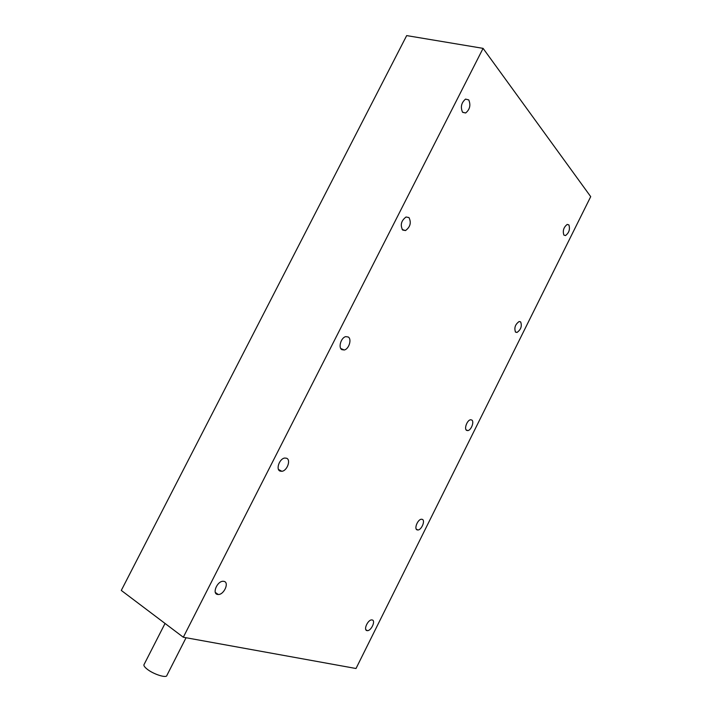 <?xml version="1.0" encoding="UTF-8"?>
<svg xmlns="http://www.w3.org/2000/svg" width="712" height="712" viewBox="0 0 712 712"><rect width="100%" height="100%" fill="white"/><g stroke="black" fill="none" stroke-linecap="round" stroke-linejoin="round"><path stroke-width="1.07" d="M417.081 529.87L417.899 529.995C421.548 530.004 425.509 520.481 422.314 519.368L421.451 519.235C417.793 519.244 413.859 528.829 417.081 529.87M280.101 471.095L281.845 471.299C287.105 470.89 291.137 459.899 286.625 458.252L284.782 458.038C279.505 458.501 275.544 469.555 280.101 471.095M217.418 594.422L218.281 594.511C224.058 594.734 229.469 582.425 224.04 581.384L223.07 581.277C217.276 581.108 211.945 593.497 217.418 594.422M366.929 630.61L367.321 630.654C371.192 630.992 375.936 620.642 372.225 619.974L371.78 619.912C367.899 619.6 363.173 630.022 366.929 630.61M186.063 637.738L166.902 675.377C166.742 678.545 153.018 674.139 146.797 668.871C144.723 667.153 143.753 665.809 143.913 664.821L144.144 664.358M341.831 349.645L344.252 349.993C348.933 349.147 352.031 339.152 348.257 336.998L345.756 336.634C341.057 337.524 338.031 347.59 341.831 349.645M402.636 230.02L405.502 230.563C410.308 226.968 411.465 222.633 408.964 217.56L406.027 217C401.212 220.675 400.082 225.019 402.636 230.02M462.524 112.184L465.648 112.986C469.867 109.479 470.899 105.127 468.763 99.92L465.568 99.093C461.358 102.679 460.344 107.04 462.524 112.184M466.618 430.386L467.784 430.609C471.184 430.351 474.521 421.513 471.78 420.009L470.57 419.768C467.161 420.044 463.85 428.953 466.618 430.386M515.541 332.121L516.983 332.468C520.944 329.629 522.163 326.096 520.641 321.877L519.155 321.512C515.194 324.396 513.993 327.938 515.541 332.121M563.868 235.067L565.515 235.565C569.075 232.797 570.214 229.255 568.906 224.939L567.224 224.422C563.646 227.235 562.533 230.786 563.868 235.067M483.083 48.363L590.711 196.645L356.009 668.506L183.313 637.24L121.289 590.426L406.677 35.6L483.083 48.363L183.313 637.24M416.28 529.123L417.899 529.995M278.508 469.457L281.845 471.299M215.362 592.482L218.281 594.511M365.861 629.719L367.321 630.654M340.781 348.506L344.252 349.993M402.173 229.513L405.502 230.563M462.658 112.336L465.648 112.986M466.093 429.852L467.784 430.609M515.301 331.863L516.983 332.468M563.904 235.102L565.515 235.565M143.913 664.821L165.042 623.445"/></g></svg>
